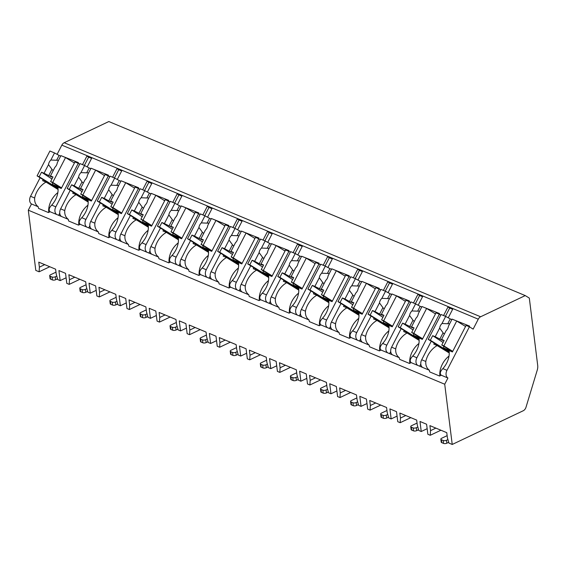 <?xml version="1.0" encoding="UTF-8"?>
<svg xmlns="http://www.w3.org/2000/svg" width="566" height="566" viewBox="0 0 566 566"><rect width="100%" height="100%" fill="white"/><g stroke="black" fill="none" stroke-linecap="round" stroke-linejoin="round"><path stroke-width="0.85" d="M529.316 298.084L537.7 365.403A9.353 6.707 -67.3 0 1 537.247 370.107L525.991 407.265A4.677 3.354 -67.3 0 1 523.189 410.775L452.227 444.459L444.72 384.229L447.925 378.01A6.077 4.358 -67.3 0 1 446.97 370.327L469.412 326.808L473.148 329.108L478.263 319.182A4.677 3.354 -67.3 0 1 480.619 316.769L525.248 295.586L529.316 298.084M57.102 154.341L61.843 145.137A4.677 3.354 -67.3 0 1 64.199 142.724L108.828 121.541L525.248 295.586M49.766 266.742L39.111 271.8L35.8 270.414L28.3 210.184L31.505 203.965A6.077 4.358 -67.3 0 1 30.55 196.282L40.108 177.745M443.567 315.545L447.975 306.998L449.701 308.053L445.435 316.323M422.823 306.878L439.492 313.522L439.159 314.165M418.161 305.244L422.703 296.435L417.892 294.419L419.611 295.48L415.352 303.751M413.477 302.973L417.892 294.419M392.74 294.299L409.402 300.949L409.069 301.586M388.071 292.664L392.613 283.856L387.802 281.847L389.528 282.908L385.262 291.172M383.394 290.393L387.802 281.847M362.65 281.726L379.312 288.377L378.987 289.014M357.981 280.092L362.53 271.284L357.712 269.267L359.438 270.329L355.172 278.599M353.304 277.821L357.712 269.267M332.56 269.147L349.222 275.798L348.897 276.434M327.898 267.52L332.44 258.704L327.622 256.695L329.348 257.756L325.082 266.027M323.214 265.242L327.622 256.695M302.47 256.575L319.139 263.225L318.807 263.862M297.808 254.941L302.35 246.132L297.539 244.116L299.258 245.177L294.992 253.448M293.124 252.669L297.539 244.116M272.38 243.996L289.049 250.646L288.717 251.29M267.718 242.368L272.26 233.553L267.449 231.544L269.175 232.605L264.909 240.875M263.041 240.09L267.449 231.544M242.298 231.423L258.959 238.074L258.634 238.71M237.628 229.789L242.177 220.981L237.359 218.971L239.085 220.025L234.819 228.296M232.951 227.518L237.359 218.971M212.208 218.844L228.869 225.494L228.544 226.138M207.545 217.217L212.087 208.401L207.269 206.392L208.995 207.453L204.729 215.724M202.861 214.939L207.269 206.392M182.118 206.272L198.786 212.922L198.454 213.559M177.455 204.637L181.997 195.829L177.186 193.82L178.906 194.874L174.639 203.144M172.772 202.366L177.186 193.82M152.028 193.692L168.696 200.343L168.364 200.987M147.365 192.065L151.907 183.257L147.096 181.24L148.816 182.302L144.556 190.572M142.689 189.787L147.096 181.24M121.945 181.12L138.606 187.77L138.281 188.407M117.275 179.486L121.817 170.677L117.006 168.668L118.733 169.722L114.466 177.993M112.599 177.215L117.006 168.668M91.855 168.548L108.516 175.198L108.191 175.835M87.192 166.913L91.734 158.105L86.916 156.089L88.643 157.15L84.376 165.421M82.509 164.642L86.916 156.089M61.765 155.968L78.433 162.619L78.101 163.256M452.913 319.45L469.582 326.101L469.249 326.738M448.251 317.816L452.793 309.008L447.975 306.998M416.88 357.754L412.77 356.035C410.06 358.844 409.515 361.044 411.142 362.636L417.842 365.438A6.077 4.358 -67.3 0 1 416.88 357.754L439.322 314.236L440.744 315.099M420.807 364.087L419.71 366.216M58.1 189.49L46.009 182.089A17.772 12.318 -58.4 0 0 34.66 198.001C34.37 201.821 35.545 204.743 38.205 206.767L31.505 203.965M447.925 378.01L441.232 375.216C439.605 373.617 440.15 371.416 442.86 368.608A17.772 12.318 -58.4 0 0 449.036 350.538L452.425 351.953L466.101 325.422L469.412 326.808M55.822 206.845L51.711 205.125C49.001 207.934 48.457 210.135 50.084 211.734L56.777 214.528A6.077 4.358 -67.3 0 1 55.822 206.845L78.264 163.326L79.679 164.197M73.255 192.192L72.71 193.247L76.099 194.669A17.772 12.318 -58.4 0 0 64.75 210.58C64.453 214.394 65.635 217.316 68.295 219.346L61.595 216.545A6.077 4.358 -67.3 0 1 60.64 208.861L70.198 190.317M85.912 219.424L81.794 217.705C79.091 220.514 78.547 222.714 80.174 224.306L86.867 227.108A6.077 4.358 -67.3 0 1 85.912 219.424L108.354 175.906L109.769 176.776M103.345 204.772L102.8 205.826L106.189 207.241A17.772 12.318 -58.4 0 0 94.84 223.153C94.543 226.973 95.725 229.895 98.378 231.919L91.685 229.117A6.077 4.358 -67.3 0 1 90.723 221.433L100.288 202.897M116.002 231.996L111.884 230.277C109.174 233.086 108.637 235.286 110.257 236.885L116.957 239.68A6.077 4.358 -67.3 0 1 116.002 231.996L138.444 188.478L139.859 189.348M133.427 217.344L132.89 218.398L136.279 219.813A17.772 12.318 -58.4 0 0 124.93 235.732C124.633 239.545 125.815 242.467 128.468 244.491L121.768 241.696A6.077 4.358 -67.3 0 1 120.813 234.013L130.378 215.469M146.085 244.576L141.974 242.856C139.264 245.658 138.727 247.866 140.347 249.457L147.047 252.259A6.077 4.358 -67.3 0 1 146.085 244.576L168.534 201.05L169.949 201.92M163.517 229.923L162.973 230.978L166.362 232.393A17.772 12.318 -58.4 0 0 155.013 248.304C154.723 252.125 155.898 255.047 158.558 257.07L151.858 254.268A6.077 4.358 -67.3 0 1 150.903 246.585L160.461 228.041M176.175 257.148L172.064 255.429C169.354 258.238 168.81 260.438 170.437 262.037L177.137 264.831A6.077 4.358 -67.3 0 1 176.175 257.148L198.616 213.63L200.031 214.5M193.607 242.496L193.063 243.55L196.452 244.965A17.772 12.318 -58.4 0 0 185.103 260.884C184.806 264.697 185.988 267.619 188.648 269.642L181.948 266.848A6.077 4.358 -67.3 0 1 180.993 259.164L190.551 240.621M206.265 269.727L202.154 268.008C199.444 270.81 198.899 273.017 200.527 274.609L207.22 277.411A6.077 4.358 -67.3 0 1 206.265 269.727L228.706 226.202L230.121 227.072M223.697 255.075L223.153 256.129L226.541 257.544A17.772 12.318 -58.4 0 0 215.193 273.456C214.896 277.276 216.078 280.191 218.731 282.222L212.038 279.42A6.077 4.358 -67.3 0 1 211.076 271.737L220.641 253.193M236.355 282.3L232.237 280.58C229.527 283.389 228.989 285.589 230.61 287.188L237.31 289.983A6.077 4.358 -67.3 0 1 236.355 282.3L258.796 238.781L260.211 239.651M253.78 267.647L253.243 268.701L256.631 270.116A17.772 12.318 -58.4 0 0 245.283 286.028C244.986 289.849 246.168 292.771 248.821 294.794L242.121 291.999A6.077 4.358 -67.3 0 1 241.166 284.309L250.731 265.772M266.445 294.879L262.327 293.153C259.617 295.961 259.079 298.162 260.7 299.761L267.4 302.562A6.077 4.358 -67.3 0 1 266.445 294.879L288.886 251.354L290.301 252.224M283.87 280.227L283.325 281.281L286.714 282.696A17.772 12.318 -58.4 0 0 275.366 298.607C275.076 302.421 276.25 305.343 278.911 307.373L272.211 304.572A6.077 4.358 -67.3 0 1 271.255 296.888L280.814 278.345M296.527 307.451L292.417 305.732C289.707 308.541 289.162 310.741 290.79 312.333L297.49 315.135A6.077 4.358 -67.3 0 1 296.527 307.451L318.969 263.933L320.384 264.803M313.96 292.799L313.415 293.853L316.804 295.268A17.772 12.318 -58.4 0 0 305.456 311.18C305.159 315 306.34 317.922 309.001 319.946L302.301 317.144A6.077 4.358 -67.3 0 1 301.345 309.46L310.904 290.924M326.617 320.023L322.507 318.304C319.797 321.113 319.252 323.313 320.88 324.912L327.572 327.714A6.077 4.358 -67.3 0 1 326.617 320.023L349.059 276.505L350.474 277.375M344.05 305.378L343.505 306.425L346.894 307.847A17.772 12.318 -58.4 0 0 335.546 323.759C335.249 327.572 336.43 330.494 339.084 332.525L332.391 329.723A6.077 4.358 -67.3 0 1 331.428 322.04L340.994 303.496M356.707 332.603L352.59 330.884C349.88 333.692 349.342 335.893 350.962 337.485L357.662 340.286A6.077 4.358 -67.3 0 1 356.707 332.603L379.149 289.085L380.564 289.955M374.133 317.95L373.595 319.005L376.984 320.42A17.772 12.318 -58.4 0 0 365.636 336.331C365.339 340.152 366.52 343.074 369.173 345.097L362.481 342.296A6.077 4.358 -67.3 0 1 361.518 334.612L371.084 316.076M386.797 345.175L382.68 343.456C379.97 346.265 379.432 348.465 381.052 350.064L387.752 352.859A6.077 4.358 -67.3 0 1 386.797 345.175L409.239 301.657L410.654 302.527M404.223 330.523L403.678 331.577L407.067 332.992A17.772 12.318 -58.4 0 0 395.719 348.911C395.429 352.724 396.603 355.646 399.263 357.67L392.563 354.875A6.077 4.358 -67.3 0 1 391.608 347.191L401.167 328.648M434.313 343.102L433.768 344.156L437.157 345.571A17.772 12.318 -58.4 0 0 425.809 361.483C425.512 365.303 426.693 368.225 429.353 370.249L422.653 367.447A6.077 4.358 -67.3 0 1 421.698 359.764L431.257 341.22M38.205 206.767A17.772 12.318 -58.4 0 0 38.587 208.444L48.414 212.547A17.772 12.318 -58.4 0 0 50.084 211.734M57.859 192.589A17.772 12.318 -58.4 0 0 48.718 212.413M417.842 365.438L422.653 367.447M429.353 370.249A17.772 12.318 -58.4 0 0 429.736 371.919L439.563 376.029A17.772 12.318 -58.4 0 0 441.232 375.216M444.72 384.229L28.3 210.184M56.777 214.528L61.595 216.545M68.295 219.346A17.772 12.318 -58.4 0 0 68.677 221.016L78.504 225.119A17.772 12.318 -58.4 0 0 80.174 224.306M86.867 227.108L91.685 229.117M98.378 231.919A17.772 12.318 -58.4 0 0 98.767 233.588L108.587 237.699A17.772 12.318 -58.4 0 0 110.257 236.885M116.957 239.68L121.768 241.696M128.468 244.491A17.772 12.318 -58.4 0 0 128.857 246.168L138.677 250.271A17.772 12.318 -58.4 0 0 140.347 249.457M147.047 252.259L151.858 254.268M158.558 257.07A17.772 12.318 -58.4 0 0 158.947 258.74L168.767 262.85A17.772 12.318 -58.4 0 0 170.437 262.037M177.137 264.831L181.948 266.848M188.648 269.642A17.772 12.318 -58.4 0 0 189.03 271.319L198.857 275.423A17.772 12.318 -58.4 0 0 200.527 274.609M207.22 277.411L212.038 279.42M218.731 282.222A17.772 12.318 -58.4 0 0 219.12 283.891L228.94 288.002A17.772 12.318 -58.4 0 0 230.61 287.188M237.31 289.983L242.121 291.999M248.821 294.794A17.772 12.318 -58.4 0 0 249.21 296.471L259.03 300.574A17.772 12.318 -58.4 0 0 260.7 299.761M267.4 302.562L272.211 304.572M278.911 307.373A17.772 12.318 -58.4 0 0 279.3 309.043L289.12 313.147A17.772 12.318 -58.4 0 0 290.79 312.333M297.49 315.135L302.301 317.144M309.001 319.946A17.772 12.318 -58.4 0 0 309.383 321.622L319.21 325.726A17.772 12.318 -58.4 0 0 320.88 324.912M327.572 327.714L332.391 329.723M339.084 332.525A17.772 12.318 -58.4 0 0 339.473 334.195L349.293 338.298A17.772 12.318 -58.4 0 0 350.962 337.485M357.662 340.286L362.481 342.296M369.173 345.097A17.772 12.318 -58.4 0 0 369.563 346.774L379.383 350.878A17.772 12.318 -58.4 0 0 381.052 350.064M387.752 352.859L392.563 354.875M399.263 357.67A17.772 12.318 -58.4 0 0 399.653 359.346L409.473 363.45A17.772 12.318 -58.4 0 0 411.142 362.636M452.644 309.284L449.701 308.053M78.264 163.326L74.96 161.947L61.277 188.471L57.888 187.056A17.772 12.318 -58.4 0 1 51.711 205.125M108.354 175.906L105.043 174.519L91.367 201.043L87.978 199.628A17.772 12.318 -58.4 0 1 81.794 217.705M138.444 188.478L135.132 187.098L121.457 213.623L118.068 212.208A17.772 12.318 -58.4 0 1 111.884 230.277M168.534 201.05L165.222 199.671L151.539 226.195L148.15 224.78A17.772 12.318 -58.4 0 1 141.974 242.856M198.616 213.63L195.312 212.243L181.629 238.774L178.24 237.359A17.772 12.318 -58.4 0 1 172.064 255.429M228.706 226.202L225.395 224.822L211.719 251.346L208.33 249.931A17.772 12.318 -58.4 0 1 202.154 268.008M258.796 238.781L255.485 237.395L241.809 263.926L238.42 262.504A17.772 12.318 -58.4 0 1 232.237 280.58M288.886 251.354L285.575 249.974L271.892 276.498L268.503 275.083A17.772 12.318 -58.4 0 1 262.327 293.153M318.969 263.933L315.665 262.546L301.982 289.077L298.593 287.655A17.772 12.318 -58.4 0 1 292.417 305.732M349.059 276.505L345.748 275.126L332.072 301.65L328.683 300.235A17.772 12.318 -58.4 0 1 322.507 318.304M379.149 289.085L375.838 287.698L362.162 314.222L358.773 312.807A17.772 12.318 -58.4 0 1 352.59 330.884M409.239 301.657L405.928 300.277L392.245 326.801L388.863 325.386A17.772 12.318 -58.4 0 1 382.68 343.456M439.322 314.236L436.018 312.849L422.335 339.374L418.946 337.959A17.772 12.318 -58.4 0 1 412.77 356.035M45.393 181.835L45.726 181.191M46.009 182.089L42.62 180.674L43.165 179.62M73.361 162.35L74.5 162.824M58.043 188.351L39.188 176.762L41.537 172.206L51.938 178.99M58.072 188.782L37.08 175.885L39.188 176.762M61.425 188.181L50.622 181.537L52.73 182.422L65.55 157.553L60.937 155.622L57.286 162.704A5.61 3.891 -58.4 0 1 56.508 165.159A5.61 3.891 -58.4 0 1 54.93 167.274L50.466 175.934L51.633 176.988L44.049 173.253L48.513 164.593L51.938 169.312L48.626 175.729M61.588 187.87L52.73 182.422M52.39 182.627L52.624 184.474L57.987 187.77M50.622 181.537L52.971 176.981L50.466 175.934M44.049 173.253L41.537 172.206M60.696 156.089L59.097 155.417L56.6 160.263L50.869 160.022L54.527 152.94L49.907 151.016L37.08 175.885M50.869 160.022A5.61 3.891 -58.4 0 0 49.292 162.138A5.61 3.891 -58.4 0 0 48.513 164.593M52.624 184.474L61.277 188.089M59.097 155.417L54.527 152.94M51.938 169.312A5.61 3.891 -58.4 0 0 52.836 170.196A5.61 3.891 -58.4 0 0 53.303 170.43M58.432 160.482A5.61 3.891 -58.4 0 0 56.6 160.263M74.415 163.001L65.55 157.553M464.509 325.832L465.648 326.306M449.241 352.972L437.157 345.571M436.542 345.31L436.867 344.673M449.008 356.071A17.772 12.318 -58.4 0 0 439.867 375.895M449.192 351.833L430.337 340.244L432.686 335.68L443.086 342.472M449.22 352.264L428.229 339.359L430.337 340.244M452.574 351.663L441.77 345.019L443.878 345.904L456.698 321.035L452.085 319.104L448.435 326.186A5.61 3.891 -58.4 0 1 447.656 328.641A5.61 3.891 -58.4 0 1 446.072 330.756L441.607 339.416L442.782 340.47L435.197 336.735L439.662 328.075L443.086 332.787L439.775 339.211M452.736 351.345L443.878 345.904M443.539 346.109L443.772 347.956L449.135 351.253M441.77 345.019L444.119 340.463L441.607 339.416M435.197 336.735L432.686 335.68M451.845 319.571L450.246 318.899L447.748 323.745L442.018 323.504L445.668 316.422L441.055 314.491L428.229 339.359M442.018 323.504A5.61 3.891 -58.4 0 0 440.433 325.62A5.61 3.891 -58.4 0 0 439.662 328.075M443.772 347.956L452.425 351.571M450.246 318.899L445.668 316.422M443.086 332.787A5.61 3.891 -58.4 0 0 443.985 333.678A5.61 3.891 -58.4 0 0 444.452 333.905M449.581 323.964A5.61 3.891 -58.4 0 0 447.748 323.745M465.563 326.476L456.698 321.035M59.748 213.177L58.652 215.313M91.586 158.381L88.643 157.15M75.483 194.407L75.809 193.77M88.183 202.062L76.099 194.669M103.451 174.929L104.59 175.403M87.949 205.168A17.772 12.318 -58.4 0 0 78.801 224.992M88.133 200.93L69.278 189.334L71.627 184.778L82.028 191.563M88.162 201.362L67.17 188.457L69.278 189.334M91.515 200.753L80.712 194.117L82.82 194.994L95.64 170.125L91.027 168.201L87.376 175.283A5.61 3.891 -58.4 0 1 86.598 177.731A5.61 3.891 -58.4 0 1 85.013 179.854L80.549 188.506L81.723 189.56L78.716 188.308L74.139 185.825L78.603 177.172L82.028 181.884L78.716 188.308M91.678 200.442L82.82 194.994M82.48 195.206L82.707 197.046L88.077 200.35M80.712 194.117L83.061 189.553L80.549 188.506M74.139 185.825L71.627 184.778M90.786 168.661L89.187 167.996L86.69 172.842L80.959 172.602L84.61 165.52L79.997 163.588L67.17 188.457M80.959 172.602A5.61 3.891 -58.4 0 0 79.374 174.717A5.61 3.891 -58.4 0 0 78.603 177.172M82.707 197.046L91.367 200.668M89.187 167.996L84.61 165.52M82.028 181.884A5.61 3.891 -58.4 0 0 82.919 182.776A5.61 3.891 -58.4 0 0 83.393 183.002M88.522 173.062A5.61 3.891 -58.4 0 0 86.69 172.842M104.505 175.573L95.64 170.125M89.838 225.756L88.735 227.886M121.676 170.96L118.733 169.722M105.566 206.986L105.899 206.342M118.273 214.641L106.189 207.241M133.541 187.502L134.68 187.976M118.039 217.74A17.772 12.318 -58.4 0 0 108.891 237.564M118.223 213.502L99.368 201.913L101.717 197.35L112.118 204.142M118.252 213.934L97.26 201.029L99.368 201.913M121.605 213.332L110.802 206.689L112.903 207.573L125.73 182.705L121.117 180.773L117.459 187.855A5.61 3.891 -58.4 0 1 116.688 190.31A5.61 3.891 -58.4 0 1 115.103 192.426L110.639 201.086L111.813 202.14L108.799 200.88L104.229 198.404L108.693 189.744L112.11 194.456L108.799 200.88M121.768 213.014L112.903 207.573M112.57 207.779L112.797 209.625L118.167 212.922M110.802 206.689L113.15 202.133L110.639 201.086M104.229 198.404L101.717 197.35M120.876 181.24L119.277 180.568L116.78 185.415L111.049 185.174L114.7 178.092L110.087 176.16L97.26 201.029M111.049 185.174A5.61 3.891 -58.4 0 0 109.464 187.289A5.61 3.891 -58.4 0 0 108.693 189.744M112.797 209.625L121.457 213.24M119.277 180.568L114.7 178.092M112.11 194.456A5.61 3.891 -58.4 0 0 113.009 195.348A5.61 3.891 -58.4 0 0 113.476 195.581M118.605 185.634A5.61 3.891 -58.4 0 0 116.78 185.415M134.588 188.145L125.73 182.705M119.928 238.328L118.825 240.465M151.766 183.533L148.816 182.302M135.656 219.558L135.989 218.922M148.363 227.214L136.279 219.813M163.624 200.074L164.763 200.555M148.129 230.32A17.772 12.318 -58.4 0 0 138.981 250.144M148.313 226.082L129.451 214.486L131.807 209.929L142.2 216.714M148.342 226.513L127.35 213.608L129.451 214.486M151.688 225.905L140.884 219.268L142.993 220.146L155.82 195.277L151.2 193.353L147.549 200.428A5.61 3.891 -58.4 0 1 146.778 202.883A5.61 3.891 -58.4 0 1 145.193 205.005L140.729 213.658L141.896 214.712L134.312 210.976L138.776 202.324L142.2 207.036L138.889 213.453M151.851 225.593L142.993 220.146M142.653 220.358L142.887 222.197L148.257 225.494M140.884 219.268L143.24 214.705L140.729 213.658M134.312 210.976L131.807 209.929M150.959 193.813L149.367 193.148L146.863 197.994L141.139 197.753L144.79 190.671L140.17 188.74L127.35 213.608M141.139 197.753A5.61 3.891 -58.4 0 0 139.554 199.869A5.61 3.891 -58.4 0 0 138.776 202.324M142.887 222.197L151.547 225.82M149.367 193.148L144.79 190.671M142.2 207.036A5.61 3.891 -58.4 0 0 143.099 207.927A5.61 3.891 -58.4 0 0 143.566 208.154M148.695 198.206A5.61 3.891 -58.4 0 0 146.863 197.994M164.678 200.725L155.82 195.277M150.011 250.908L148.915 253.037M181.856 196.105L178.906 194.874M165.746 232.131L166.079 231.494M166.362 232.393L178.439 239.814M193.714 212.653L194.853 213.127M178.212 242.892A17.772 12.318 -58.4 0 0 169.071 262.716M178.403 238.654L159.541 227.065L161.89 222.502L172.29 229.287M178.424 239.085L157.433 226.181L159.541 227.065M181.778 238.484L170.974 231.841L173.083 232.725L185.903 207.856L181.29 205.925L177.639 213.007A5.61 3.891 -58.4 0 1 176.861 215.462A5.61 3.891 -58.4 0 1 175.283 217.577L170.819 226.237L171.986 227.291L164.402 223.556L168.866 214.896L172.29 219.608L168.979 226.032M181.941 238.166L173.083 232.725M172.743 232.93L172.977 234.777L178.347 238.074M170.974 231.841L173.323 227.284L170.819 226.237M164.402 223.556L161.89 222.502M181.049 206.392L179.45 205.72L176.953 210.566L171.222 210.326L174.88 203.244L170.26 201.312L157.433 226.181M171.222 210.326A5.61 3.891 -58.4 0 0 169.644 212.441A5.61 3.891 -58.4 0 0 168.866 214.896M172.977 234.777L181.629 238.392M179.45 205.72L174.88 203.244M172.29 219.608A5.61 3.891 -58.4 0 0 173.189 220.499A5.61 3.891 -58.4 0 0 173.656 220.726M178.785 210.785A5.61 3.891 -58.4 0 0 176.953 210.566M194.768 213.297L185.903 207.856M180.101 263.48L179.005 265.617M211.939 208.684L208.995 207.453M195.836 244.71L196.161 244.066M208.536 252.365L196.452 244.965M223.803 225.226L224.943 225.707M208.302 255.471A17.772 12.318 -58.4 0 0 199.161 275.295M208.486 251.226L189.631 239.637L191.98 235.081L202.38 241.866M208.514 251.658L187.523 238.76L189.631 239.637M211.868 251.056L201.064 244.42L203.173 245.297L215.993 220.429L211.38 218.497L207.729 225.579A5.61 3.891 -58.4 0 1 206.951 228.034A5.61 3.891 -58.4 0 1 205.366 230.15L200.902 238.81L202.076 239.864L194.492 236.128L198.956 227.475L202.38 232.187L199.069 238.604M212.031 250.745L203.173 245.297M202.833 245.502L203.06 247.349L208.43 250.646M201.064 244.42L203.413 239.857L200.902 238.81M194.492 236.128L191.98 235.081M211.139 218.964L209.54 218.299L207.043 223.145L201.312 222.898L204.963 215.823L200.35 213.891L187.523 238.76M201.312 222.898A5.61 3.891 -58.4 0 0 199.727 225.02A5.61 3.891 -58.4 0 0 198.956 227.475M203.06 247.349L211.719 250.964M209.54 218.299L204.963 215.823M202.38 232.187A5.61 3.891 -58.4 0 0 203.279 233.079A5.61 3.891 -58.4 0 0 203.746 233.305M208.875 223.358A5.61 3.891 -58.4 0 0 207.043 223.145M224.858 225.876L215.993 220.429M210.191 276.059L209.087 278.189M242.029 221.256L239.085 220.025M225.926 257.282L226.251 256.646M253.893 237.805L255.033 238.279M226.541 257.544L238.626 264.973M238.392 268.043A17.772 12.318 -58.4 0 0 229.244 287.868M238.576 263.806L219.721 252.217L222.07 247.653L232.47 254.438M238.604 264.237L217.613 251.332L219.721 252.217M241.958 263.636L231.154 256.992L233.256 257.877L246.083 233.008L241.47 231.077L237.812 238.159A5.61 3.891 -58.4 0 1 237.041 240.614A5.61 3.891 -58.4 0 1 235.456 242.729L230.992 251.382L232.166 252.443L229.152 251.184L224.582 248.707L229.046 240.048L232.463 244.76L229.152 251.184M242.121 263.317L233.256 257.877M232.923 258.082L233.15 259.921L238.519 263.225M231.154 256.992L233.503 252.436L230.992 251.382M224.582 248.707L222.07 247.653M241.229 231.544L239.63 230.871L237.133 235.718L231.402 235.477L235.053 228.395L230.44 226.464L217.613 251.332M231.402 235.477A5.61 3.891 -58.4 0 0 229.817 237.593A5.61 3.891 -58.4 0 0 229.046 240.048M233.15 259.921L241.809 263.544M239.63 230.871L235.053 228.395M232.463 244.76A5.61 3.891 -58.4 0 0 233.362 245.651A5.61 3.891 -58.4 0 0 233.829 245.877M238.958 235.937A5.61 3.891 -58.4 0 0 237.133 235.718M254.941 238.449L246.083 233.008M240.281 288.632L239.177 290.768M272.119 233.836L269.175 232.605M256.009 269.862L256.341 269.218M268.716 277.517L256.631 270.116M283.976 250.377L285.123 250.858M268.482 280.616A17.772 12.318 -58.4 0 0 259.334 300.44M268.666 276.378L249.804 264.789L252.16 260.233L262.553 267.018M268.694 276.809L247.703 263.912L249.804 264.789M272.041 276.208L261.237 269.572L263.346 270.449L276.173 245.58L271.553 243.649L267.902 250.731A5.61 3.891 -58.4 0 1 267.131 253.186A5.61 3.891 -58.4 0 1 265.546 255.301L261.082 263.961L262.256 265.015L259.242 263.756L254.665 261.28L259.129 252.62L262.553 257.339L259.242 263.756M272.204 275.897L263.346 270.449M263.013 270.654L263.24 272.501L268.609 275.798M261.237 269.572L263.593 265.008L261.082 263.961M254.665 261.28L252.16 260.233M271.312 244.116L269.72 243.451L267.216 248.297L261.492 248.05L265.143 240.967L260.523 239.043L247.703 263.912M261.492 248.05A5.61 3.891 -58.4 0 0 259.907 250.172A5.61 3.891 -58.4 0 0 259.129 252.62M263.24 272.501L271.899 276.116M269.72 243.451L265.143 240.967M262.553 257.339A5.61 3.891 -58.4 0 0 263.452 258.223A5.61 3.891 -58.4 0 0 263.919 258.457M269.048 248.509A5.61 3.891 -58.4 0 0 267.216 248.297M285.031 251.028L276.173 245.58M270.364 301.204L269.267 303.341M302.209 246.408L299.258 245.177M286.099 282.434L286.431 281.797M314.066 262.957L315.205 263.431M286.714 282.696L298.806 290.125M298.565 293.195A17.772 12.318 -58.4 0 0 289.424 313.019M298.756 288.957L279.894 277.368L282.243 272.805L292.643 279.59M298.784 289.389L277.786 276.484L279.894 277.368M302.131 288.787L291.327 282.144L293.436 283.021L306.263 258.153L301.643 256.228L297.992 263.31A5.61 3.891 -58.4 0 1 297.214 265.765A5.61 3.891 -58.4 0 1 295.636 267.881L291.172 276.533L292.339 277.588L289.332 276.335L284.755 273.852L289.219 265.199L292.643 269.911L289.332 276.335M302.294 288.469L293.436 283.021M293.096 283.233L293.329 285.073L298.699 288.377M291.327 282.144L293.676 277.588L291.172 276.533M284.755 273.852L282.243 272.805M301.402 256.688L299.803 256.023L297.306 260.869L291.575 260.629L295.233 253.547L290.613 251.615L277.786 276.484M291.575 260.629A5.61 3.891 -58.4 0 0 289.997 262.744A5.61 3.891 -58.4 0 0 289.219 265.199M293.329 285.073L301.982 288.695M299.803 256.023L295.233 253.547M292.643 269.911A5.61 3.891 -58.4 0 0 293.542 270.803A5.61 3.891 -58.4 0 0 294.009 271.029M299.138 261.089A5.61 3.891 -58.4 0 0 297.306 260.869M315.12 263.6L306.263 258.153M300.454 313.783L299.357 315.913M332.292 258.987L329.348 257.756M316.189 295.013L316.514 294.37M328.888 302.668L316.804 295.268M344.156 275.529L345.295 276.01M328.655 305.767A17.772 12.318 -58.4 0 0 319.514 325.591M328.839 301.529L309.984 289.941L312.333 285.384L322.733 292.169M328.867 301.961L307.876 289.063L309.984 289.941M332.221 301.36L321.417 294.716L323.526 295.601L336.346 270.732L331.733 268.8L328.082 275.883A5.61 3.891 -58.4 0 1 327.304 278.338A5.61 3.891 -58.4 0 1 325.719 280.453L321.255 289.113L322.429 290.167L314.845 286.431L319.309 277.772L322.733 282.491L319.422 288.908M332.384 301.048L323.526 295.601M323.186 295.806L323.412 297.652L328.782 300.949M321.417 294.716L323.766 290.16L321.255 289.113M314.845 286.431L312.333 285.384M331.492 269.267L329.893 268.602L327.396 273.442L321.665 273.201L325.316 266.119L320.703 264.195L307.876 289.063M321.665 273.201A5.61 3.891 -58.4 0 0 320.08 275.317A5.61 3.891 -58.4 0 0 319.309 277.772M323.412 297.652L332.072 301.268M329.893 268.602L325.316 266.119M322.733 282.491A5.61 3.891 -58.4 0 0 323.632 283.375A5.61 3.891 -58.4 0 0 324.099 283.608M329.228 273.661A5.61 3.891 -58.4 0 0 327.396 273.442M345.21 276.18L336.346 270.732M330.544 326.356L329.44 328.492M362.382 271.56L359.438 270.329M346.279 307.586L346.604 306.949M374.246 288.108L375.385 288.582M346.894 307.847L358.978 315.276M358.745 318.347A17.772 12.318 -58.4 0 0 349.597 338.171M358.929 314.109L340.074 302.513L342.423 297.957L352.823 304.741M358.957 314.54L337.966 301.636L340.074 302.513M362.311 313.932L351.507 307.296L353.608 308.173L366.435 283.304L361.823 281.38L358.165 288.462A5.61 3.891 -58.4 0 1 357.394 290.91A5.61 3.891 -58.4 0 1 355.809 293.032L351.345 301.685L352.519 302.739L349.512 301.487L344.935 299.004L349.399 290.351L352.823 295.063L349.512 301.487M362.473 313.621L353.608 308.173M353.276 308.385L353.502 310.225L358.872 313.529M351.507 307.296L353.856 302.739L351.345 301.685M344.935 299.004L342.423 297.957M361.582 281.84L359.983 281.175L357.486 286.021L351.755 285.78L355.406 278.698L350.793 276.767L337.966 301.636M351.755 285.78A5.61 3.891 -58.4 0 0 350.17 287.896A5.61 3.891 -58.4 0 0 349.399 290.351M353.502 310.225L362.162 313.847M359.983 281.175L355.406 278.698M352.823 295.063A5.61 3.891 -58.4 0 0 353.715 295.954A5.61 3.891 -58.4 0 0 354.182 296.181M359.311 286.24A5.61 3.891 -58.4 0 0 357.486 286.021M375.293 288.752L366.435 283.304M360.634 338.935L359.53 341.065M392.471 284.139L389.528 282.908M376.362 320.165L376.694 319.521M389.068 327.82L376.984 320.42M404.329 300.68L405.475 301.154M388.835 330.919A17.772 12.318 -58.4 0 0 379.687 350.743M389.019 326.681L370.157 315.092L372.513 310.536L382.906 317.321M389.047 327.113L368.056 314.215L370.157 315.092M392.401 326.511L381.59 319.868L383.698 320.752L396.525 295.884L391.905 293.952L388.255 301.034A5.61 3.891 -58.4 0 1 387.484 303.489A5.61 3.891 -58.4 0 1 385.899 305.605L381.434 314.264L382.609 315.319L379.595 314.059L375.017 311.583L379.482 302.923L382.906 307.635L379.595 314.059M392.556 326.193L383.698 320.752M383.366 320.957L383.592 322.804L388.962 326.101M381.59 319.868L383.946 315.312L381.434 314.264M375.017 311.583L372.513 310.536M391.665 294.419L390.073 293.747L387.568 298.593L381.845 298.353L385.496 291.271L380.876 289.346L368.056 314.215M381.845 298.353A5.61 3.891 -58.4 0 0 380.26 300.468A5.61 3.891 -58.4 0 0 379.482 302.923M383.592 322.804L392.252 326.419M390.073 293.747L385.496 291.271M382.906 307.635A5.61 3.891 -58.4 0 0 383.805 308.527A5.61 3.891 -58.4 0 0 384.272 308.76M389.401 298.813A5.61 3.891 -58.4 0 0 387.568 298.593M405.383 301.324L396.525 295.884M390.717 351.507L389.62 353.644M422.561 296.711L419.611 295.48M406.452 332.737L406.784 332.101M419.158 340.392L407.067 332.992M434.419 313.26L435.558 313.734M418.918 343.498A17.772 12.318 -58.4 0 0 409.777 363.322M419.109 339.26L400.247 327.664L402.596 323.108L412.996 329.893M419.137 339.692L398.139 326.787L400.247 327.664M422.484 339.084L411.68 332.447L413.788 333.324L426.615 308.456L421.995 306.531L418.345 313.606A5.61 3.891 -58.4 0 1 417.567 316.061A5.61 3.891 -58.4 0 1 415.989 318.184L411.524 326.837L412.692 327.891L405.107 324.155L409.572 315.503L412.996 320.215L409.685 326.632M422.646 338.772L413.788 333.324M413.449 333.537L413.682 335.376L419.052 338.68M411.68 332.447L414.036 327.884L411.524 326.837M405.107 324.155L402.596 323.108M421.755 306.991L420.156 306.326L417.658 311.173L411.928 310.932L415.585 303.85L410.966 301.919L398.139 326.787M411.928 310.932A5.61 3.891 -58.4 0 0 410.35 313.048A5.61 3.891 -58.4 0 0 409.572 315.503M413.682 335.376L422.335 338.999M420.156 306.326L415.585 303.85M412.996 320.215A5.61 3.891 -58.4 0 0 413.895 321.106A5.61 3.891 -58.4 0 0 414.362 321.332M419.491 311.385A5.61 3.891 -58.4 0 0 417.658 311.173M435.473 313.904L426.615 308.456M427.16 428.695L421.231 431.504L419.986 421.472L426.601 424.238L427.854 434.271L430.259 435.282L430.535 430.641L429.912 425.625L446.765 432.665L447.388 437.681L448.916 443.079L452.227 444.459M421.231 431.504L418.826 430.5L417.298 425.108L416.675 420.092L399.822 413.053L400.452 418.062L400.169 422.703L397.764 421.698L396.511 411.666L389.896 408.9L391.141 418.932L388.736 417.927L387.208 412.529L386.585 407.513L369.732 400.473L370.362 405.489L370.079 410.131L367.674 409.119L366.428 399.094L359.806 396.327L361.058 406.353L358.646 405.348L357.125 399.957L356.495 394.941L339.65 387.901L340.272 392.917L339.996 397.551L337.591 396.547L336.338 386.514L329.716 383.748L330.969 393.78L328.563 392.776L327.035 387.385L326.405 382.368L309.56 375.322L310.182 380.338L309.906 384.979L307.501 383.974L306.248 373.942L299.633 371.176L300.879 381.201L298.473 380.196L296.945 374.805L296.322 369.789L279.47 362.749L280.092 367.766L279.816 372.4L277.411 371.395L276.158 361.363L269.543 358.596L270.789 368.629L268.383 367.624L266.855 362.233L266.232 357.217L249.38 350.17L250.009 355.186L249.726 359.827L247.321 358.823L246.076 348.79L239.453 346.024L240.706 356.056L238.293 355.045L236.772 349.654L236.142 344.637L219.297 337.598L219.919 342.614L219.643 347.248L217.231 346.243L215.986 336.211L209.363 333.445L210.616 343.477L208.21 342.472L206.682 337.081L206.052 332.065L189.207 325.018L189.829 330.035L189.553 334.676L187.148 333.671L185.896 323.639L179.281 320.872L180.526 330.905L178.12 329.893L176.592 324.502L175.969 319.486L159.117 312.446L159.739 317.462L159.463 322.096L157.058 321.092L155.806 311.059L149.191 308.293L150.436 318.325L148.03 317.321L146.502 311.93L145.879 306.913L129.027 299.874L129.656 304.883L129.373 309.524L126.968 308.52L125.723 298.487L119.101 295.721L120.353 305.753L117.94 304.749L116.412 299.35L115.789 294.334L98.944 287.295L99.566 292.311L99.291 296.952L96.878 295.94L95.633 285.915L89.011 283.149L90.263 293.174L87.857 292.169L86.329 286.778L85.699 281.762L68.854 274.722L69.477 279.738L69.201 284.373L66.795 283.368L65.543 273.336L58.921 270.569L60.173 280.602L57.767 279.597L56.239 274.199L55.617 269.19L38.764 262.143L39.387 267.159L39.111 271.8M44.714 264.633L39.387 267.159M66.095 277.786L60.173 280.602M79.856 279.314L69.201 284.373M96.185 290.365L90.263 293.174M109.938 291.893L99.291 296.952M126.275 302.937L120.353 305.753M140.028 304.466L129.373 309.524M156.365 315.517L150.436 318.325M170.118 317.045L159.463 322.096M186.455 328.089L180.526 330.905M200.208 329.617L189.553 334.676M216.537 340.668L210.616 343.477M230.291 342.197L219.643 347.248M246.627 353.241L240.706 356.056M260.381 354.769L249.726 359.827M276.717 365.82L270.789 368.629M290.471 367.348L279.816 372.4M306.807 378.392L300.879 381.201M320.561 379.92L309.906 384.979M336.89 390.965L330.969 393.78M350.644 392.493L339.996 397.551M366.98 403.544L361.058 406.353M380.734 405.072L370.079 410.131M397.07 416.116L391.141 418.932M410.824 417.644L400.169 422.703M440.914 430.224L430.259 435.282M435.862 428.115L430.535 430.641M447.925 439.584L446.468 440.27A2.342 1.019 -7.1 0 1 443.192 440.482L441.388 439.732A2.342 1.019 -7.1 0 1 440.843 439.181A2.342 1.019 -7.1 0 1 441.657 438.261L447.133 435.657M448.697 442.315L446.836 443.199A2.342 1.019 172.9 0 1 443.56 443.411L441.756 442.654A2.342 1.019 172.9 0 1 441.204 442.103L440.843 439.181M74.804 277.206L69.477 279.738M86.867 288.674L85.409 289.368A2.342 1.019 -7.1 0 1 82.134 289.58L80.33 288.823A2.342 1.019 -7.1 0 1 79.778 288.271A2.342 1.019 -7.1 0 1 80.598 287.351L86.074 284.755M87.638 291.405L85.777 292.289A2.342 1.019 172.9 0 1 82.502 292.502L80.697 291.752A2.342 1.019 172.9 0 1 80.146 291.2L79.778 288.271M104.894 289.785L99.566 292.311M116.957 301.254L115.499 301.94A2.342 1.019 -7.1 0 1 112.224 302.152L110.42 301.402A2.342 1.019 -7.1 0 1 109.868 300.85A2.342 1.019 -7.1 0 1 110.688 299.93L116.164 297.327M117.728 303.984L115.867 304.869A2.342 1.019 172.9 0 1 112.584 305.081L110.78 304.324A2.342 1.019 172.9 0 1 110.236 303.772L109.868 300.85M134.984 302.357L129.656 304.883M147.04 313.826L145.589 314.519A2.342 1.019 -7.1 0 1 142.314 314.731L140.51 313.974A2.342 1.019 -7.1 0 1 139.958 313.423A2.342 1.019 -7.1 0 1 140.771 312.503L146.254 309.906M147.818 316.557L145.95 317.441A2.342 1.019 172.9 0 1 142.674 317.653L140.87 316.903A2.342 1.019 172.9 0 1 140.318 316.352L139.958 313.423M165.067 314.937L159.739 317.462M177.13 326.405L175.679 327.091A2.342 1.019 -7.1 0 1 172.397 327.304L170.592 326.554A2.342 1.019 -7.1 0 1 170.048 326.002A2.342 1.019 -7.1 0 1 170.861 325.082L176.337 322.478M177.901 329.136L176.04 330.02A2.342 1.019 172.9 0 1 172.764 330.233L170.96 329.476A2.342 1.019 172.9 0 1 170.408 328.924L170.048 326.002M195.157 327.509L189.829 330.035M207.22 338.977L205.762 339.671A2.342 1.019 -7.1 0 1 202.487 339.883L200.682 339.126A2.342 1.019 -7.1 0 1 200.131 338.574A2.342 1.019 -7.1 0 1 200.951 337.654L206.427 335.058M207.991 341.708L206.13 342.593A2.342 1.019 172.9 0 1 202.854 342.805L201.05 342.055A2.342 1.019 172.9 0 1 200.498 341.503L200.131 338.574M225.247 340.081L219.919 342.614M237.31 351.557L235.852 352.243A2.342 1.019 -7.1 0 1 232.576 352.455L230.772 351.698A2.342 1.019 -7.1 0 1 230.22 351.146A2.342 1.019 -7.1 0 1 231.041 350.234L236.517 347.63M238.081 354.288L236.22 355.172A2.342 1.019 172.9 0 1 232.944 355.384L231.133 354.627A2.342 1.019 172.9 0 1 230.588 354.075L230.22 351.146M255.337 352.66L250.009 355.186M267.393 364.129L265.942 364.822A2.342 1.019 -7.1 0 1 262.666 365.035L260.862 364.278A2.342 1.019 -7.1 0 1 260.31 363.726A2.342 1.019 -7.1 0 1 261.124 362.806L266.607 360.209M268.171 366.86L266.303 367.744A2.342 1.019 172.9 0 1 263.027 367.957L261.223 367.2A2.342 1.019 172.9 0 1 260.671 366.648L260.31 363.726M285.42 365.233L280.092 367.766M297.483 376.701L296.032 377.395A2.342 1.019 -7.1 0 1 292.756 377.607L290.945 376.85A2.342 1.019 -7.1 0 1 290.4 376.298A2.342 1.019 -7.1 0 1 291.214 375.385L296.69 372.782M298.254 379.439L296.393 380.324A2.342 1.019 172.9 0 1 293.117 380.536L291.313 379.779A2.342 1.019 172.9 0 1 290.761 379.227L290.4 376.298M315.51 377.812L310.182 380.338M327.572 389.281L326.115 389.967A2.342 1.019 -7.1 0 1 322.839 390.179L321.035 389.429A2.342 1.019 -7.1 0 1 320.483 388.877A2.342 1.019 -7.1 0 1 321.304 387.958L326.78 385.361M328.344 392.012L326.483 392.896A2.342 1.019 172.9 0 1 323.207 393.108L321.403 392.351A2.342 1.019 172.9 0 1 320.851 391.799L320.483 388.877M345.6 390.384L340.272 392.917M357.662 401.853L356.205 402.546A2.342 1.019 -7.1 0 1 352.929 402.759L351.125 402.002A2.342 1.019 -7.1 0 1 350.573 401.45A2.342 1.019 -7.1 0 1 351.394 400.53L356.87 397.933M358.434 404.584L356.573 405.468A2.342 1.019 172.9 0 1 353.297 405.68L351.486 404.931A2.342 1.019 172.9 0 1 350.941 404.379L350.573 401.45M375.69 402.964L370.362 405.489M387.745 414.432L386.295 415.119A2.342 1.019 -7.1 0 1 383.019 415.331L381.215 414.581A2.342 1.019 -7.1 0 1 380.663 414.029A2.342 1.019 -7.1 0 1 381.477 413.109L386.96 410.506M388.524 417.163L386.656 418.048A2.342 1.019 172.9 0 1 383.38 418.26L381.576 417.503A2.342 1.019 172.9 0 1 381.031 416.951L380.663 414.029M405.772 415.536L400.452 418.062M417.835 427.005L416.385 427.698A2.342 1.019 -7.1 0 1 413.109 427.91L411.298 427.153A2.342 1.019 -7.1 0 1 410.753 426.601A2.342 1.019 -7.1 0 1 411.567 425.682L417.043 423.085M418.607 429.736L416.746 430.62A2.342 1.019 172.9 0 1 413.47 430.832L411.666 430.082A2.342 1.019 172.9 0 1 411.114 429.53L410.753 426.601M56.777 276.102L55.327 276.788A2.342 1.019 -7.1 0 1 52.044 277L50.24 276.25A2.342 1.019 -7.1 0 1 49.695 275.699A2.342 1.019 -7.1 0 1 50.508 274.779L55.984 272.175M57.548 278.833L55.687 279.717A2.342 1.019 172.9 0 1 52.412 279.929L50.607 279.172A2.342 1.019 172.9 0 1 50.056 278.621L49.695 275.699M480.619 316.769L64.199 142.724M478.263 319.182L61.843 145.137M34.66 198.001L30.55 196.282M446.97 370.327L442.86 368.608M64.75 210.58L60.64 208.861M94.84 223.153L90.723 221.433M124.93 235.732L120.813 234.013M155.013 248.304L150.903 246.585M185.103 260.884L180.993 259.164M215.193 273.456L211.076 271.737M245.283 286.028L241.166 284.309M275.366 298.607L271.255 296.888M305.456 311.18L301.345 309.46M335.546 323.759L331.428 322.04M365.636 336.331L361.518 334.612M395.719 348.911L391.608 347.191M425.809 361.483L421.698 359.764M446.836 443.199L446.468 440.27M443.56 443.411L443.192 440.482M441.756 442.654L441.388 439.732M85.777 292.289L85.409 289.368M82.502 292.502L82.134 289.58M80.697 291.752L80.33 288.823M115.867 304.869L115.499 301.94M112.584 305.081L112.224 302.152M110.78 304.324L110.42 301.402M145.95 317.441L145.589 314.519M142.674 317.653L142.314 314.731M140.87 316.903L140.51 313.974M176.04 330.02L175.679 327.091M172.764 330.233L172.397 327.304M170.96 329.476L170.592 326.554M206.13 342.593L205.762 339.671M202.854 342.805L202.487 339.883M201.05 342.055L200.682 339.126M236.22 355.172L235.852 352.243M232.944 355.384L232.576 352.455M231.133 354.627L230.772 351.698M266.303 367.744L265.942 364.822M263.027 367.957L262.666 365.035M261.223 367.2L260.862 364.278M296.393 380.324L296.032 377.395M293.117 380.536L292.756 377.607M291.313 379.779L290.945 376.85M326.483 392.896L326.115 389.967M323.207 393.108L322.839 390.179M321.403 392.351L321.035 389.429M356.573 405.468L356.205 402.546M353.297 405.68L352.929 402.759M351.486 404.931L351.125 402.002M386.656 418.048L386.295 415.119M383.38 418.26L383.019 415.331M381.576 417.503L381.215 414.581M416.746 430.62L416.385 427.698M413.47 430.832L413.109 427.91M411.666 430.082L411.298 427.153M55.687 279.717L55.327 276.788M52.412 279.929L52.044 277M50.607 279.172L50.24 276.25"/></g></svg>
